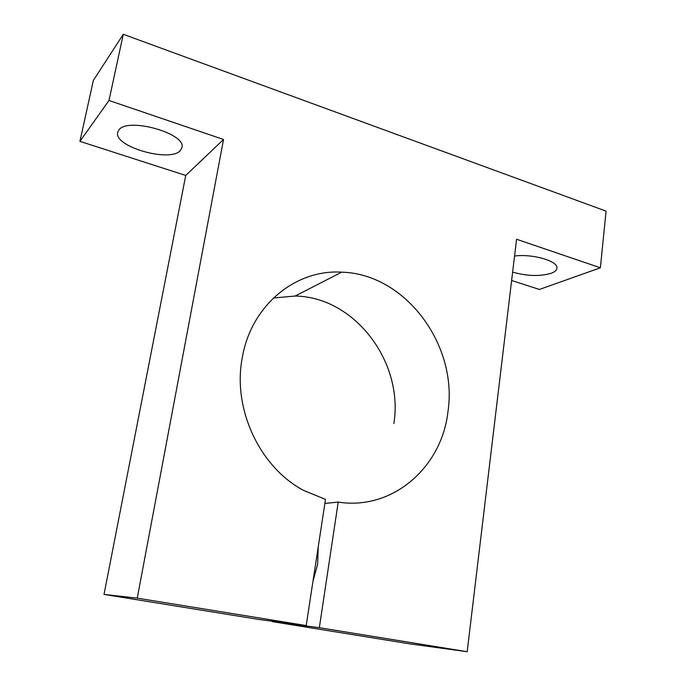 <?xml version="1.0" encoding="UTF-8"?>
<svg xmlns="http://www.w3.org/2000/svg" width="686" height="686" viewBox="0 0 686 686"><rect width="100%" height="100%" fill="white"/><g stroke="black" fill="none" stroke-linecap="round" stroke-linejoin="round"><path stroke-width="1.03" d="M512.631 272.128C527.037 276.175 539.916 276.552 551.252 273.268C554.742 271.948 556.629 270.284 556.912 268.277C558.713 261.22 532.593 253.554 514.551 256.041M180.341 150.517L181.893 147.679C186.995 133.633 127.133 116.689 118.755 130.134L117.692 132.355C113.473 146.701 170.334 162.856 180.341 150.517M318.227 546.913L317.661 564.072L312.962 581.316M273.405 297.998L295.117 296.043C354.773 296.849 403.908 362.251 393.85 423.588M306.196 625.563L137.251 598.141L104.023 594.41L259.874 619.621L306.196 625.563L325.498 499.382L303.924 490.55C259.977 467.638 232.425 409.07 242.192 358.152C250.853 305.424 295.666 269.186 341.688 272.171C405.46 273.774 458.085 345.092 447.958 411.634C441.887 467.02 392.906 510.718 338.207 502.092L324.872 503.438M511.627 280.497L539.428 289.458L600.37 267.789L516.567 239.251L467.183 651.7L319.342 627.699L338.207 502.092M319.342 627.699L272.076 621.593L410.074 643.914L467.183 651.7M123.274 34.3L93.347 80.433L79.928 141.35L108.997 100.482L123.274 34.3L606.072 211.134L600.37 267.789M137.251 598.141L223.533 139.481L108.997 100.482M104.023 594.41L185.734 175.453L79.928 141.35M185.734 175.453L223.533 139.481M341.688 272.171L295.117 296.043"/></g></svg>
